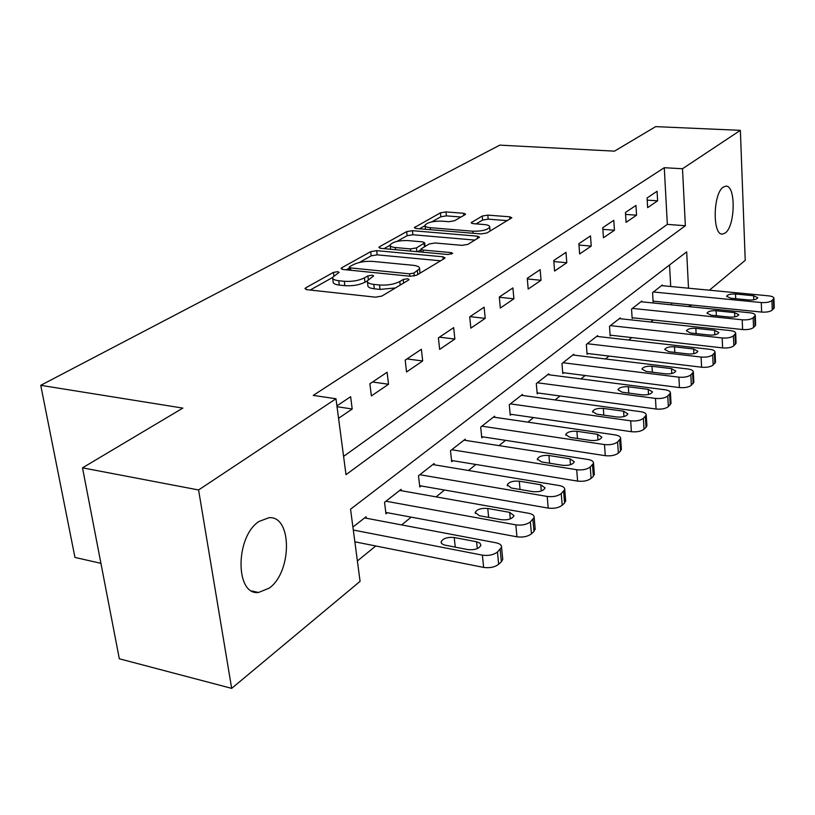 <?xml version="1.0" encoding="UTF-8"?>
<svg xmlns="http://www.w3.org/2000/svg" width="815" height="815" viewBox="0 0 815 815"><rect width="100%" height="100%" fill="white"/><g stroke="black" fill="none" stroke-linecap="round" stroke-linejoin="round"><path stroke-width="1.22" d="M337.787 271.66L333.447 272.393L305.819 287.777L304.983 288.591L306.868 289.671L375.46 297.169L381.94 296.059L408.57 280.054L409.059 279.545L407.582 278.75L403.17 279.504L399.788 281.532C394.226 284.323 387.471 285.484 379.515 284.995L373.779 284.394C369.195 283.824 367.045 282.652 367.31 280.849L373.647 275.918L372.251 275.164L367.871 275.908L364.427 277.895C358.794 280.635 352.09 281.776 344.317 281.297L338.724 280.717C334.344 280.177 332.286 279.046 332.571 277.324L339.122 272.383L337.787 271.66M725.228 232.988L722.538 234.078C712.33 235.718 712.962 193.287 723.323 187.104L725.819 186.177C736.006 184.873 735.395 226.264 725.228 232.988M269.235 588.124L258.518 592.485C235.036 595.531 235.229 536.586 258.987 521.478L268.93 517.719C292.228 515.406 292.259 571.896 269.235 588.124M465.039 214.712L465.599 214.151L463.603 213.265L446.009 211.91L440.446 212.817L414.366 227.599L416.302 228.516L481.125 233.925L486.942 232.958L511.851 217.748L509.732 216.81L487.818 215.119L482.205 216.046L471.162 222.719L473.209 223.656L484.13 224.533C487.981 224.909 489.856 225.765 489.734 227.11C487.39 229.993 481.757 231.358 472.843 231.216L430.238 227.68C426.602 227.324 424.86 226.509 425.012 225.235C427.437 222.393 433.04 221.028 441.812 221.14L448.78 221.7L454.444 220.773L465.039 214.712M688.502 288.204L686.678 251.866L350.552 509.192L360.077 581.35L231.674 688.369L119.326 658.785L82.509 467.83L182.845 408.101L40.75 385.322L499.799 145.131L614.469 151.152L655.678 126.631L740.366 130.339L745.226 260.342L709.396 290.201M82.509 467.83L198.585 489.968L335.984 398.759L345.998 474.666L685.364 225.745L682.501 168.746L740.366 130.339M343.584 456.39L667.342 224.38L664.276 167.707L313.235 395.397L335.984 398.759M664.276 167.707L682.501 168.746M376.673 250.653L370.703 251.652L341.842 267.717L341.078 268.461L342.983 269.48L410.383 276.265L416.648 275.205L444.399 258.518L445.031 257.856L442.922 256.796L376.673 250.653L377.172 254.84L371.202 255.839L359.334 262.491M379.576 246.701L406.654 231.633L412.41 230.686L477.386 236.167L479.505 237.165L467.963 244.357L462.034 245.356L435.088 242.982L429.179 243.97L420.917 249.033L422.944 250.042L451.204 252.609L452.692 253.343L448.036 254.514L380.809 248.341L378.883 247.383L379.576 246.701L379.749 248.157M338.561 418.309L352.202 409.008L350.623 396.691L336.921 405.88M371.375 395.937L388.531 384.252L387.094 372.251L369.878 383.794L371.375 395.937M406.542 371.966L422.679 360.964L421.375 349.268L405.187 360.128L406.542 371.966M439.642 349.401L454.852 339.04L453.67 327.63L438.409 337.858L439.642 349.401M470.846 328.139L485.2 318.349L484.13 307.204L469.725 316.862L470.846 328.139M500.318 308.05L513.888 298.799L512.92 287.909L499.3 297.037L500.318 308.05M528.191 289.05L541.038 280.289L540.162 269.653L527.264 278.292L528.191 289.05M554.597 271.049L566.782 262.746L565.987 252.344L553.762 260.535L554.597 271.049M579.648 253.974L591.221 246.089L590.498 235.912L578.884 243.695L579.648 253.974M603.446 237.756L614.449 230.258L613.787 220.295L602.754 227.701L603.446 237.756M626.073 222.332L636.556 215.191L635.955 205.441L625.451 212.481L626.073 222.332M647.63 207.631L657.613 200.826L657.084 191.28L647.069 197.994L647.63 207.631M357.388 560.954L375.776 545.979M401.642 524.921L411.198 517.148M436.096 496.875L444.511 490.019M468.503 470.489L475.889 464.469M499.045 445.622L505.514 440.355M527.886 422.139L533.519 417.555M555.147 399.941L560.027 395.968M580.973 378.914L585.17 375.501M605.464 358.977L609.039 356.063M628.722 340.038L631.727 337.593M650.849 322.027L653.335 320M671.703 304.861L671.601 303.007M670.704 286.503L669.543 264.977M366.241 518.218L366.057 516.781L352.915 527.061M401.255 490.701L401.092 489.367L384.548 502.315L385.974 513.817L387.359 512.706M434.222 464.795L434.089 463.552L418.492 475.756L419.786 486.983L421.1 485.944M465.324 440.365L465.212 439.214L450.491 450.726L451.673 461.697L452.906 460.709M494.715 417.29L494.613 416.21L480.697 427.091L481.767 437.818L482.938 436.891M522.517 395.458L522.435 394.45L509.263 404.749L510.231 415.232L511.341 414.356M548.872 374.768L548.801 373.82L536.311 383.58L537.197 393.839L538.246 393.013M573.892 355.136L573.821 354.24L561.973 363.51L562.768 373.555L563.766 372.761M597.66 336.483L597.599 335.648L586.331 344.46L587.055 354.281L588.002 353.537M620.276 318.736L620.225 317.942L609.498 326.326L610.16 335.963L611.056 335.25M641.823 301.835L641.772 301.081L631.554 309.079L632.155 318.512L633.011 317.83M662.371 285.708L662.33 285.005L652.581 292.626L653.121 301.876L653.946 301.224M40.75 385.322L74.949 557.429L100.928 563.338M231.674 688.369L198.585 489.968M691.609 305.024L689.622 306.674M689.429 306.654L689.337 304.79M667.342 224.38L685.364 225.745M352.202 409.008L337.033 406.716M388.531 384.252L372.537 382.011M422.679 360.964L406.97 358.926M454.852 339.04L439.417 337.176M485.2 318.349L470.051 316.648M513.888 298.799L499.32 297.271M541.038 280.289L527.325 278.954M566.782 262.746L553.843 261.564M591.221 246.089L578.986 245.05M614.449 230.258L602.866 229.341M636.556 215.191L625.574 214.386M657.613 200.826L647.192 200.123M332.703 278.424L333.121 281.664C332.856 283.396 334.904 284.537 339.274 285.077L338.724 280.717M367.3 280.9L364.957 282.255C359.334 285.016 352.64 286.157 344.867 285.668L339.274 285.077M367.443 281.939L367.84 285.24C367.575 287.043 369.735 288.235 374.309 288.805L373.779 284.394M395.458 287.94L380.035 289.417L374.309 288.805M332.53 277.518L310.209 290.028M440.589 260.81L377.172 254.84M349.278 268.125L346.273 269.816M349.696 266.688L349.166 267.208L350.511 267.921L409.568 273.82L413.928 273.076L419.562 268.746C419.776 266.963 417.555 265.812 412.92 265.282L372.822 261.411C365.273 260.983 358.773 262.073 353.292 264.681L349.696 266.688M420.02 273.178L419.929 272.098M384.038 248.636L390.1 245.244M396.956 241.393L407.113 235.708L406.654 231.633M475.064 240.099L412.859 234.751L407.113 235.708M407.653 240.568C398.576 240.415 392.738 241.872 390.13 244.938C389.947 246.273 391.689 247.139 395.336 247.526L410.485 248.911L416.445 247.913L424.707 242.87L422.71 241.892L407.653 240.568M390.212 245.682L390.589 249.237M420.998 249.736L417.575 251.713M489.734 227.11L490.06 230.604M507.429 220.651L488.195 219.143L482.592 220.07L476.062 223.891M461.015 217.014L446.416 215.873L440.854 216.78L431.756 221.884M425.002 225.674L419.47 228.781M354.861 541.822L483.641 567.413C489.784 568.249 494.797 567.199 498.668 564.255L501.368 561.749L502.743 559.467L502.621 558.193M364.611 517.912L496.029 542.79C499.87 543.625 501.714 545.113 501.561 547.273L497.466 552.01C493.574 554.923 488.552 555.973 482.388 555.147L353.303 530.035M476.592 541.761L454.21 537.503C447.415 536.932 443.054 538.369 441.129 541.812L441.761 543.636L444.165 544.96L467.769 549.585C474.636 550.186 479.016 548.75 480.901 545.276L479.933 543.126L476.592 541.761L477.295 548.587M385.801 512.421L516.955 536.81C522.955 537.574 527.784 536.576 531.441 533.815L533.978 531.462L535.119 528.293M399.737 490.426L528.629 513.277C532.439 514.041 534.283 515.457 534.161 517.505L530.361 521.875C526.694 524.605 521.855 525.604 515.834 524.85L385.943 501.225M509.681 512.37L487.757 508.468C481.186 507.949 477.009 509.283 475.216 512.482L479.373 515.722L501.408 519.715C508.051 520.255 512.248 518.911 514.01 515.691L509.681 512.37L510.302 518.88M419.644 485.689L548.21 508.102C554.078 508.794 558.733 507.847 562.197 505.249L564.571 503.038L565.62 500.206M432.806 464.56L559.233 485.557C563.012 486.28 564.856 487.615 564.754 489.55L561.24 493.595C557.766 496.172 553.09 497.119 547.211 496.437L419.817 474.727M540.763 484.772L519.277 481.186C512.92 480.718 508.896 481.971 507.225 484.945L511.392 488.012L532.99 491.669C539.408 492.158 543.442 490.905 545.082 487.92L540.763 484.772L541.303 490.976M451.541 460.485L577.601 481.105C583.336 481.736 587.839 480.84 591.109 478.385L593.351 476.306L594.318 473.77M464 440.161L588.023 459.477C591.772 460.159 593.605 461.412 593.534 463.266L590.254 467.015C586.973 469.44 582.45 470.337 576.714 469.715L451.734 449.748M570.001 458.804L548.943 455.504C542.78 455.076 538.919 456.257 537.34 459.028L541.506 461.932L562.686 465.304C568.901 465.742 572.782 464.57 574.32 461.779L570.001 458.804L570.48 464.713M481.655 436.687L605.28 455.677C610.883 456.257 615.244 455.391 618.351 453.089L620.459 451.123L621.346 448.841M493.462 417.107L615.152 434.904C618.86 435.536 620.704 436.728 620.653 438.49L617.597 441.974C614.469 444.267 610.109 445.122 604.486 444.562L481.879 426.174M597.568 434.324L576.918 431.288C570.948 430.901 567.22 432.011 565.742 434.599L569.909 437.349L590.661 440.457C596.682 440.854 600.421 439.743 601.877 437.146L597.568 434.324L597.976 439.957M510.139 414.183L631.401 431.695C636.882 432.215 641.099 431.39 644.054 429.21L646.05 427.355L646.866 425.298M521.345 395.295L640.763 411.707C644.441 412.298 646.275 413.429 646.244 415.11L643.381 418.36C640.417 420.52 636.189 421.335 630.688 420.825L510.373 403.873M623.597 411.208L603.334 408.417C597.548 408.071 593.952 409.11 592.556 411.524L596.712 414.142L617.067 417.005C622.915 417.362 626.521 416.322 627.886 413.888L623.597 411.208L623.954 416.577M537.116 392.861L656.075 409.018C661.444 409.497 665.539 408.712 668.351 406.644L670.99 403.028M547.772 374.625L664.979 389.764C668.626 390.324 670.45 391.404 670.439 392.993L667.76 396.029C664.938 398.077 660.833 398.861 655.454 398.403L537.37 382.765M648.21 389.356L628.334 386.768C622.711 386.463 619.247 387.441 617.923 389.713L622.069 392.198L642.037 394.837C647.701 395.153 651.185 394.175 652.489 391.893L648.21 389.356L648.516 394.47M562.696 372.628L679.445 387.563C684.702 388.001 688.665 387.237 691.354 385.281L693.84 381.929M572.843 355.004L687.911 368.991C691.528 369.521 693.331 370.54 693.341 372.058L690.825 374.9C688.135 376.846 684.152 377.6 678.885 377.172L562.971 362.736M671.519 368.645L652.02 366.271C646.56 365.986 643.198 366.913 641.955 369.052L646.081 371.416L665.672 373.841C671.183 374.136 674.545 373.209 675.778 371.07L671.519 368.645L671.784 373.525M586.994 353.415L701.593 367.219C706.737 367.616 710.599 366.882 713.156 365.028L715.499 361.911M596.672 336.371L709.661 349.299C713.237 349.788 715.04 350.756 715.061 352.212L712.697 354.871C710.12 356.715 706.259 357.439 701.104 357.052L587.279 343.716M693.626 349.014L674.494 346.813C669.186 346.558 665.937 347.435 664.745 349.452L668.85 351.703L688.084 353.944C693.433 354.209 696.703 353.333 697.864 351.316L693.626 349.014L693.86 353.669M610.099 335.138L722.62 347.903C727.663 348.27 731.401 347.567 733.857 345.805L736.067 342.901M619.339 318.634L730.322 330.584C733.857 331.043 735.65 331.97 735.68 333.355L733.449 335.862C730.994 337.614 727.245 338.306 722.182 337.96L610.404 325.623M714.633 330.36L695.847 328.333C690.672 328.099 687.524 328.934 686.403 330.829L690.488 332.978L709.356 335.047C714.572 335.281 717.73 334.456 718.84 332.551L714.633 330.36L714.837 334.802M632.104 317.728L742.597 329.545C747.538 329.881 751.186 329.209 753.529 327.528L755.617 324.818M640.936 301.744L749.963 312.797C753.468 313.225 755.24 314.111 755.281 315.436L753.182 317.789C750.829 319.46 747.182 320.132 742.221 319.806L632.42 308.406M734.61 312.624L716.161 310.749C711.128 310.546 708.072 311.33 706.992 313.123L711.057 315.171L729.588 317.086C734.661 317.3 737.728 316.505 738.787 314.712L734.61 312.624L734.773 316.872M653.08 301.143L761.618 312.074C766.467 312.379 770.012 311.727 772.253 310.128L774.23 307.591M661.525 285.627L768.667 295.855C772.131 296.263 773.883 297.098 773.944 298.372L771.958 300.592C769.706 302.182 766.151 302.823 761.292 302.538L653.406 291.984M753.62 295.733L735.507 294.001C730.597 293.818 727.632 294.572 726.603 296.263L730.648 298.209L748.842 299.981C753.793 300.175 756.768 299.421 757.777 297.72L753.62 295.733L753.773 299.788M333.875 275.664L333.447 272.393M403.578 283.049L403.17 279.504M368.298 279.413L367.871 275.908M344.867 285.668L344.317 281.297M364.957 282.255L364.427 277.895M380.035 289.417L379.515 284.995M400.196 285.087L399.788 281.532M306.053 289.529L305.819 287.777M443.177 259.262L442.922 256.796M342.045 269.317L341.842 267.717M371.202 255.839L370.703 251.652M350.807 270.274L350.511 267.921M409.833 276.214L409.568 273.82M414.264 276.03L413.928 273.076M417.8 274.502L417.412 270.998M412.859 234.751L412.41 230.686M477.61 238.561L477.386 236.167M423.189 252.232L422.944 250.042M451.367 254.168L451.204 252.609M395.581 249.696L395.336 247.526M410.729 251.091L410.485 248.911M416.852 251.652L416.445 247.913M424.421 246.721L424.075 243.512M430.452 229.698L430.238 227.68M473.036 233.253L472.843 231.216M471.844 223.412L471.722 222.149M482.592 220.07L482.205 216.046M488.195 219.143L487.818 215.119M509.935 219.133L509.732 216.81M415.141 228.312L414.998 226.988M440.854 216.78L440.446 212.817M446.416 215.873L446.009 211.91M463.817 215.415L463.603 213.265M482.388 555.147L483.641 567.413M497.466 552.01L498.668 564.255M500.176 549.524L501.368 561.749M455.259 547.171L454.21 537.503M515.834 524.85L516.955 536.81M530.361 521.875L531.441 533.815M532.908 519.542L533.978 531.462M488.654 517.403L487.757 508.468M547.211 496.437L548.21 508.102M561.24 493.595L562.197 505.249M563.623 491.414L564.571 503.038M520.031 489.479L519.277 481.186M576.714 469.715L577.601 481.105M590.254 467.015L591.109 478.385M592.505 464.957L593.351 476.306M549.585 463.215L548.943 455.504M604.486 444.562L605.28 455.677M617.597 441.974L618.351 453.089M619.716 440.039L620.459 451.123M577.468 438.48L576.918 431.288M630.688 420.825L631.401 431.695M643.381 418.36L644.054 429.21M645.378 416.526L646.05 427.355M603.813 415.141L603.334 408.417M655.454 398.403L656.075 409.018M667.76 396.029L668.351 406.644M669.645 394.297L670.236 404.892M628.752 393.085L628.334 386.768M678.885 377.172L679.445 387.563M690.825 374.9L691.354 385.281M692.618 373.26L693.137 383.62M652.377 372.2L652.02 366.271M701.104 357.052L701.593 367.219M712.697 354.871L713.156 365.028M714.388 353.313L714.847 363.449M674.8 352.396L674.494 346.813M722.182 337.96L722.62 347.903M733.449 335.862L733.857 345.805M735.069 334.384L735.466 344.307M696.112 333.59L695.847 328.333M742.221 319.806L742.597 329.545M753.182 317.789L753.529 327.528M754.721 316.383L755.067 326.102M716.385 315.721L716.161 310.749M761.292 302.538L761.618 312.074M771.958 300.592L772.253 310.128M773.415 299.258L773.72 308.773M735.701 298.697L735.507 294.001M722.538 234.078L721.856 234.017M258.518 592.485L251.967 591.018M349.533 270.142L349.197 267.432M420.041 273.086L419.562 268.746M421.253 252.049L420.947 249.309M425.084 246.334L424.707 242.87M425.44 229.28L425.073 225.887M501.561 547.273L502.743 559.467M441.251 542.882L441.129 541.812M534.161 517.505L535.221 529.393M475.308 513.409L475.216 512.482M564.754 489.55L565.702 501.164M507.297 485.74L507.225 484.945M593.534 463.266L594.38 474.595M537.401 459.721L537.34 459.028M620.653 438.49L621.397 449.564M565.793 435.2L565.742 434.599M646.244 415.11L646.906 425.919M592.597 412.064L592.556 411.524M670.439 392.993L671.02 403.568M693.341 372.058L693.86 382.408M715.061 352.212L715.519 362.329M735.68 333.355L736.077 343.268M755.281 315.436L755.627 325.144M773.944 298.372L774.24 307.887"/></g></svg>
